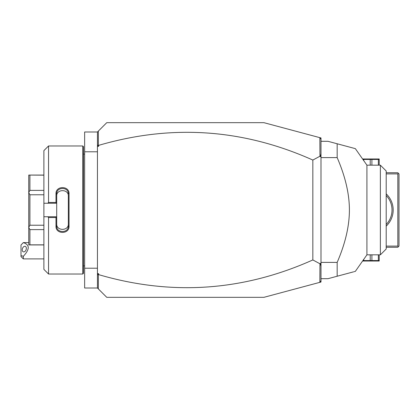 <?xml version="1.0" encoding="UTF-8"?>
<svg xmlns="http://www.w3.org/2000/svg" width="420" height="420" viewBox="0 0 420 420"><rect width="100%" height="100%" fill="white"/><g stroke="black" fill="none" stroke-linecap="round" stroke-linejoin="round"><path stroke-width="0.63" d="M319.867 137.66L320.99 137.965L320.99 282.035L263.939 297.323L106.759 297.323L97.445 288.01L84.641 288.01L84.641 131.99L97.445 131.99L106.759 122.677L263.939 122.677L319.867 137.66L319.961 156.23L312.842 160.057C243.122 128.877 171.712 123.984 98.611 145.378L98.611 146.365L97.703 145.703L98.364 145.204L98.364 131.072M97.445 151.783L84.641 151.783M97.445 268.217L84.641 268.217M82.777 145.966L82.777 274.034L83.475 273.336L83.475 146.664L82.777 145.966L48.547 145.966L48.547 202.466L55.996 202.466L55.996 193.72C55.629 185.577 69.405 185.582 69.038 193.72L69.038 226.28L68.339 226.102L68.339 196.061C68.712 188.853 56.322 188.853 56.695 196.061L56.695 193.898C56.317 186.711 68.712 186.706 68.339 193.898L69.038 193.72M48.547 145.966L43.89 150.623L43.89 203.249L47.77 203.249L48.547 202.466M47.77 203.249L56.695 203.249L55.996 202.466M56.695 203.17L56.695 193.898L55.996 193.72M56.695 203.249L56.695 216.83L55.996 217.534L48.547 217.534L47.77 216.752L43.89 216.752L43.89 269.377L48.547 274.034L48.547 217.534M69.038 226.28C69.4 234.423 55.629 234.423 55.996 226.28L55.996 217.534M55.996 226.28L56.695 226.102L56.695 216.83M68.339 223.939C68.712 231.147 56.322 231.147 56.695 223.939L56.695 226.102C56.317 233.289 68.712 233.294 68.339 226.102M56.695 216.752L47.77 216.752M43.89 203.249L43.89 216.752M43.89 190.386L29.915 190.386L28.754 192.497L28.754 175.072L43.89 175.161M43.89 225.225L29.915 225.225L28.754 227.425L28.754 192.497M28.754 192.575L29.915 194.775L43.89 194.775M29.915 225.225L29.915 194.775M28.754 227.425L29.915 229.614L43.89 229.614M43.89 244.839L29.915 244.839L29.915 229.614M29.915 244.839L28.754 244.928L28.754 227.504M29.915 190.386L29.915 175.161M97.445 288.01L97.445 131.99M97.445 144.512L97.703 145.703M98.611 146.365L97.445 146.365M320.99 139.13L319.961 137.781M97.445 273.635L98.611 273.635L98.611 274.622C171.712 296.016 243.122 291.123 312.842 259.943L319.961 263.771L319.867 282.34M98.611 274.622L97.703 274.297L98.611 273.635M98.364 288.929L98.364 274.796M320.99 280.87L319.961 282.219M320.99 153.699L320.387 156.644L319.961 156.23M320.387 156.644L320.99 156.356M319.961 263.771L320.387 263.356L320.99 263.644M312.842 259.943L312.842 160.057M320.99 266.301L320.387 263.356M97.445 275.489L97.703 274.297M320.99 278.696L327.978 278.696L337.166 276.229L337.166 262.395C345.334 243.458 349.409 225.997 349.398 210C349.409 193.998 345.334 176.536 337.166 157.605L320.99 157.605M337.166 262.395L320.99 262.395M320.99 141.304L327.978 141.304L355.341 148.638L337.166 143.771L337.166 157.605M337.166 276.229L353.619 271.824M380.373 254.825L386.195 249.002L386.195 170.998L380.373 165.175L380.373 254.825L366.923 254.825L355.346 271.362L354.233 271.656M366.923 254.825L366.923 165.175L355.346 148.638L354.233 148.344M337.166 143.771L353.619 148.176M386.195 173.906L397.834 173.906L398.417 173.323L399 173.906L399 246.094L397.834 247.259L386.195 247.259M398.417 246.677L397.834 246.094L386.195 246.094M397.834 173.906L397.834 246.094M386.195 193.867A22.123 22.123 0 0 1 386.195 226.133M398.417 173.323L397.834 172.741L386.195 172.741M392.007 210.525L392.007 209.475M391.907 207.895L391.85 207.37L391.907 207.895M391.776 206.85L391.692 206.33L391.776 206.85M391.088 203.837L390.779 202.913L391.088 203.837M390.616 202.477L390.117 201.29L390.616 202.477M391.907 212.105L391.85 212.63L391.907 212.105M391.776 213.15L391.692 213.67L391.776 213.15M391.592 214.179L391.23 215.68L391.592 214.179M391.088 216.164L390.779 217.088L391.088 216.164M390.616 217.523L390.117 218.71L390.616 217.523M386.195 195.505A20.958 20.958 0 0 1 386.195 224.495M362.906 159.442L371.899 159.442L371.899 165.175M379.207 165.175L379.207 159.442L371.899 159.442M378.368 165.175L378.368 159.442M370.214 165.175L370.214 159.442M362.906 158.97L379.207 158.97M363.746 160.64L363.746 159.442M379.207 254.825L379.207 260.558L370.214 260.558L370.214 254.825M362.906 260.558L370.214 260.558M363.746 259.361L363.746 260.558M371.899 254.825L371.899 260.558M379.207 261.03L362.906 261.03M378.368 254.825L378.368 260.558M23.331 258.899L21 256.573L21 255.612L23.331 256.289L23.331 258.899L43.89 258.899M21 255.612L21 245.023L23.331 242.618C29.852 244.745 29.852 249.302 23.331 256.289M26.35 248.325A2.909 1.911 -69.6 0 0 25.31 246.367A2.909 1.911 -69.6 0 0 22.234 249.858A2.909 1.911 -69.6 0 0 23.279 251.822A2.909 1.911 -69.6 0 0 26.35 248.325M83.475 154.114L84.641 154.114M82.777 274.034L48.547 274.034M43.89 244.928L28.754 244.928M43.89 175.072L28.754 175.072M83.475 265.886L84.641 265.886M380.373 165.175L366.923 165.175M22.596 243.338L23.331 242.603L28.754 242.603"/></g></svg>
